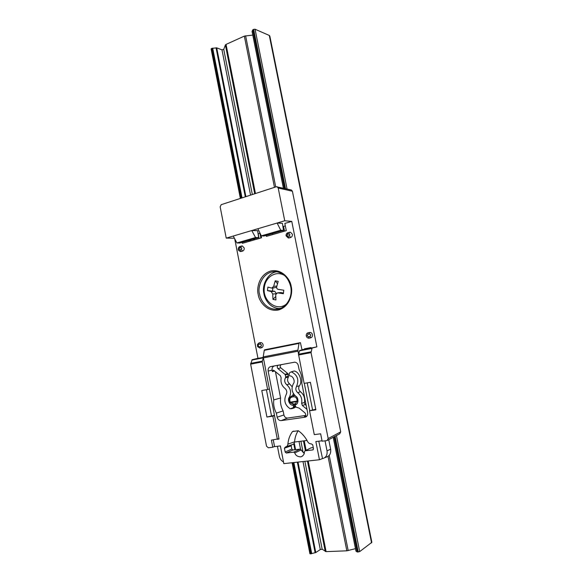 <?xml version="1.0" encoding="UTF-8"?>
<svg xmlns="http://www.w3.org/2000/svg" width="583" height="583" viewBox="0 0 583 583"><rect width="100%" height="100%" fill="white"/><g stroke="black" fill="none" stroke-linecap="round" stroke-linejoin="round"><path stroke-width="0.87" d="M242.171 242.324L242.368 243.322L261.519 237.791L261.016 235.24M249.036 241.398L248.839 240.393M258.633 237.558L239.81 243.009L236.895 242.951L233.251 236.042L251.754 230.547L255.558 237.536L258.633 237.558L257.642 230.664L251.754 230.547L284.737 220.768L291.77 221.394L284.839 223.435L286.282 230.649L266.38 236.392L266.176 235.372M236.895 242.951L255.558 237.536M315.76 409.237L309.551 410.767L314.281 434.619L320.643 433.803L322.115 441.193L327.085 440.573L328.178 438.547L340.72 431.886L292.411 191.231L291.332 189.971L276.335 186.749L221.219 204.662L220.163 206.812L226.226 238.119L233.251 236.042M309.551 410.767L315.877 409.842L310.404 382.324L304.122 383.381L298.511 354.216L299.728 350.456L312.094 348.051L311.038 352.628L328.178 438.547M291.77 221.394L316.875 346.856L299.728 350.456M316.875 346.856L312.094 348.051M327.697 440.252L339.656 433.854L340.72 431.886M274.535 446.44L272.786 447.248L271.401 440.129L278.98 438.744M277.355 439.363L272.837 416.167L274.476 415.628M274.418 415.336L266.919 417.034L261.767 390.515L267.648 389.524L262.277 361.934L250.639 364.156L252.155 359.689L257.963 358.305L234.723 238.833M272.837 416.167L266.919 417.034M269.302 389.072L267.648 389.524M250.675 363.377L262.299 361.154L263.261 358.108M262.299 361.154L262.277 361.934M263.173 357.496L257.963 358.305M272.786 447.248L268.348 447.795L266.533 446.199L250.639 364.156M307.037 440.464L294.539 442.023M234.402 238.228L226.226 238.119M283.491 230.358L280.729 230.234L277.122 223.027L282.42 223.347L283.491 230.358L263.924 236.028L261.322 235.867L257.875 228.733M261.322 235.867L280.729 230.234M292.411 191.231L278.208 188.025L284.737 220.768M278.208 188.025L277.1 186.728M272.8 234.541L272.596 233.513M258.101 233.841L260.062 233.266M282.915 226.583L285.327 225.876M279.84 308.575C269.667 308.392 264.609 298.788 263.946 293.832C261.359 284.417 268.836 272.035 277.034 271.787M291.179 286.399C290.589 280.248 282.799 268.413 270.636 271.029C258.765 274.739 256.52 288.782 258.196 294.466C258.786 300.413 266.096 312.189 278.331 310.01C290.4 306.687 292.979 292.243 291.179 286.399M260.011 348.073L258.123 345.763L259.005 342.906L257.446 344.422L257.606 346.674L260.011 348.073L261.446 347.781C262.707 347.351 263.261 346.346 263.093 344.757C262.649 343.227 261.767 342.512 260.433 342.615L259.005 342.906M260.433 342.615L260.324 344.057L261.563 345.063L260.798 346.47L261.446 347.781M240.947 247.68L241.814 248.329L241.282 249.378L242.586 251.076C243.825 250.559 244.357 249.509 244.197 247.943L242.288 245.939L241.355 246.055L240.947 247.68L239.547 248.081L240.196 246.405M242.288 245.939L239.956 246.456C238.673 247.054 238.126 248.045 238.294 249.437C237.864 249.881 238.6 250.581 240.517 251.535L241.187 251.477L239.015 249.13L239.547 248.081M241.187 251.477L242.586 251.076M294.954 395.558L293.839 395.558L293.526 396.783C295.311 396.71 296.499 397.686 297.082 399.719L297.111 401.089L298.008 401.25M295.909 404.347L294.481 404.566L290.298 402.153L297.111 401.089L295.348 403.793L296.324 404.267M297.979 401.461L290.188 402.642M294.371 404.58L290.035 402.685M293.548 395.427L294.561 395.157M290.013 402.379L290.298 402.153C289.241 399.566 289.817 397.861 292.01 397.023L292.331 395.799L291.128 396.258M289.124 237.937L290.633 237.507C291.966 236.953 292.549 235.86 292.382 234.228L290.414 232.18L287.849 232.726C286.501 233.338 285.91 234.381 286.085 235.845L288.323 237.995L289.124 237.937L286.923 235.488L288.075 232.675M290.414 232.18L289.357 232.296L289.015 233.958L289.948 234.621L289.365 235.721L290.633 237.507M309.121 338.14L308.48 336.777L307.154 335.75L307.984 334.278L308.057 332.784C306.694 333.243 306.104 334.299 306.272 335.939C306.745 337.513 307.693 338.249 309.121 338.14L310.673 337.827C312.036 337.375 312.634 336.318 312.459 334.671C311.985 333.082 311.031 332.354 309.602 332.463L308.057 332.784M309.602 332.463L309.529 333.957L310.863 334.992L310.032 336.464L310.673 337.827M311.089 347.978L311.001 347.555L304.464 348.823L304.552 349.253M310.994 348.007L310.907 347.57M287.878 444.137C287.667 445.733 286.887 446.665 285.532 446.928L284.417 448.167L285.174 452.051L286.289 453.02L293.715 452.153L294.779 452.911C295.625 455.505 297.68 456.824 300.952 456.846C303.43 455.702 304.574 454.019 304.384 451.789L305.04 450.834L312.852 449.908L313.486 448.713L312.699 444.742L311.147 443.809C309.675 443.896 308.524 443.189 307.686 441.688C305.339 437.119 302.213 433.475 298.299 430.757L292.498 431.529C289.868 435.1 288.33 439.298 287.878 444.137L294.561 441.848C294.903 437.695 296.113 433.971 298.175 430.684M293.817 431.107L292.498 431.529M286.442 446.614L292.221 444.632C293.584 444.363 294.357 443.437 294.561 441.848M284.417 448.167L291.194 445.849L291.434 444.902M304.209 453.37L300.238 449.121L292.928 449.989L291.821 449.034L285.174 452.051M291.821 449.034L291.194 445.849M292.928 449.989L286.289 453.02M300.238 449.121L293.715 452.153M301.309 449.908L294.779 452.911M305.128 450.819L311.082 447.831L305.04 450.834M312.765 449.923L313.253 449.675M313.26 447.576L311.082 447.831M264.252 350.339L264.616 349.807L299.37 342.855L298.999 343.402L264.252 350.339L263.203 356.898L297.906 350.143L298.999 343.402M299.37 342.855L300.398 342.658L302.045 349.895L301.338 350.084M294.655 362.181L270.614 366.612C268.712 367.224 267.889 368.704 268.136 371.065L273.77 399.916C273.252 404.522 274.105 408.923 276.342 413.114L277.136 417.195C277.807 419.505 279.148 420.642 281.166 420.62L305.135 417.195C307.073 416.59 307.919 415.111 307.656 412.742L301.79 383.126C302.337 378.389 301.447 373.914 299.13 369.688L298.307 365.548C297.767 363.493 296.55 362.364 294.655 362.181L282.77 364.382M312.539 409.74L307.205 382.863M325.037 440.835L327.019 450.812C327.515 455.046 326.021 457.648 322.537 458.617L318.784 441.185M324.629 457.772L326.057 457.196C329.599 456.154 331.129 453.501 330.641 449.238L328.739 439.691M283.52 462.006C281.349 460.84 279.964 458.938 279.374 456.3L277.421 446.279M271.481 415.774L266.409 389.735M260.841 357.947L263.166 357.343M322.253 458.653L319.455 459.747L283.834 463.631L280.379 445.915L274.571 446.629L273.259 439.888M322.035 440.792L315.848 441.55L319.455 459.747M310.469 348.131L302.009 349.742M308.429 348.634L310.469 348.102M297.906 350.143L298.525 354.173M304.304 383.352L309.733 410.709M277.734 439.218L279.046 439.05L263.203 356.898M295.632 406.912L290.196 408.785C284.847 405.127 283.513 400.375 286.195 394.531C287.31 392.257 286.909 390.224 285 388.446C281.727 385.757 280.445 382.259 281.159 377.944L280.43 375.773L273.908 370.431L273.267 370.198L272.37 371.582L272.086 370.139C271.853 367.909 272.633 366.503 274.433 365.927L278.448 365.177C277.034 365.978 276.867 367.13 277.953 368.631L284.97 374.344L287.798 373.535L280.802 367.858C279.796 366.474 279.949 365.417 281.261 364.674L282.77 364.397M293.701 408.144L295.727 406.992M293.234 407.568L293.584 406.613L295.282 406.074M295.18 405.36L293.438 405.906L293.584 406.613M293.438 405.906L292.622 405.09L293.905 404.617M290.094 397.198L289.248 397.417C287.127 399.493 289.766 405.513 292.622 405.09M289.248 397.417C291.631 392.672 290.8 388.46 286.77 384.78L289.576 383.905C287.419 381.872 287.033 379.591 288.403 377.07L287.798 373.535M292.644 395.704L293.351 393.489M292.156 386.791L289.576 383.905M288.403 377.07L285.553 377.689C284.132 380.305 284.533 382.667 286.77 384.78M285.553 377.689L285.714 376.91L288.585 376.181M288.206 374.235L285.327 374.956L285.714 376.91M285.327 374.956L284.97 374.344M306.206 405.44L305.128 404.551L304.443 402.503C305.157 398.094 303.838 394.509 300.471 391.74C298.605 390.02 298.219 388.052 299.305 385.844L296.485 386.529C299.298 379.861 297.578 374.964 291.332 371.845L289.897 372.479L289.161 373.783L289.204 375.204L290.013 376.006C292.87 375.51 295.537 381.537 293.395 383.65C291.004 388.409 291.835 392.643 295.902 396.353C298.722 397.657 298.525 404.179 295.654 404.631L295.195 405.644L296.033 407.145L299.247 408.144L304.924 412.859C306.097 414.404 305.944 415.562 304.457 416.335L307.044 415.963M299.305 385.844C303.014 381.952 299.29 371.422 294.087 371.021L291.332 371.845M296.485 386.529C295.355 388.825 295.763 390.872 297.702 392.665L300.471 391.74M304.443 402.503L301.622 403.327C302.358 398.954 301.047 395.405 297.702 392.665M301.622 403.327L302.373 405.542L306.986 409.361M305.543 415.475L287.587 418.055C285.75 418.084 284.526 417.056 283.921 414.965L283.127 410.884C280.919 406.788 280.073 402.489 280.598 397.985L275.446 371.692M273.77 399.916L280.598 397.985M294.087 371.021L292.746 371.422M276.342 413.114L283.127 410.884M315.286 550.09L314.696 550.476M310.797 553.048L310.324 553.354M217.401 51.384L216.701 51.129M212.176 49.46L211.629 49.263M292.571 462.683L310.418 553.85L309.901 553.697M211.112 49.001L211.491 48.557L240.808 198.293M249.043 240.334L249.24 241.34M302.985 461.547L320.293 549.543L315.775 552.553L310.418 553.85M211.491 48.557L211.957 48.345L241.289 198.14M249.531 240.196L249.728 241.202M293.089 462.625L310.95 553.828M211.957 48.345L216.708 47.864L221.977 49.832L250.566 195.123M315.148 552.801L297.359 462.159M294.925 449.755L293.759 443.809M253.773 240.028L253.576 239.023M245.297 196.835L216.053 47.821M315.775 552.553L298.015 462.086M295.581 449.675L294.269 443.014M254.392 239.853L254.195 238.841M245.909 196.639L216.708 47.864M252.33 194.554L223.741 49.38L221.977 49.832M320.293 549.543L322.18 549.244L326.094 551.635L308.21 460.978M223.741 49.38L225.388 44.949L226.051 44.41L244.343 36.11L252.782 35.082M328.04 456.438L346.834 550.811L326.094 551.635M346.834 550.811L355.47 548.654M357.787 549.696L357.284 550.053M254.305 32.648L253.707 32.393M285.524 188.644L253.641 29.361L255.062 29.223L269.31 35.461L269.842 36.117L371.859 542.307L359.689 551.62L357.139 551.955L355.951 551.052M252.096 31.671L283.389 188.156M333.206 437.301L355.98 551.197M252.053 31.46L252.716 29.937L253.641 29.361M357.685 552.028L334.576 436.565M284.949 188.513L253.146 29.587M358.246 552.006L335.087 436.295M275.701 296.543L272.961 299.378L272.727 294.021L271.197 291.573L267.473 290.589L274.717 291.296L276.255 293.322M267.473 290.589L267.889 287.113L271.816 288.104L273.66 286.326L275.212 280.817L278.208 281.378L276.655 286.909C276.502 288.213 277.02 289.03 278.2 289.365L283.783 290.21L283.353 293.723L277.515 292.841L275.715 294.612L275.934 299.983L272.961 299.378M275.212 280.817L277.464 283.673M284.584 275.519C276.269 270.14 265.309 276.867 264.354 287.492C262.095 301.127 277.319 312.437 286.778 303.714M280.634 292.586L283.433 293.016M276.604 287.339L272.159 288.082M272.516 290.859L272.859 288.031M299.771 350.441L312.138 348.036M311.847 348.43L299.458 350.835M298.511 354.216L311.031 351.819M311.038 352.628L298.496 355.018M263.217 357.86L251.841 360.068M252.206 359.675L263.173 357.547L252.155 359.689M281.028 308.13L275.839 309.245C265.462 309.114 260.28 299.268 259.61 294.211C257.037 288.366 262.219 270.381 276.393 271.7C283.688 272.99 288.454 277.945 290.677 286.559C293.227 297.862 285.218 309.558 275.839 309.245L279.767 308.604M259.362 346.761L260.798 346.47M260.324 344.057L258.888 344.349M239.883 249.779L241.282 249.378M293.861 395.551L292.331 395.799L293.861 395.551M293.832 404.026L295.348 403.793M294.349 395.187L292.345 395.791C289.372 396.957 288.57 399.202 289.919 402.525M293.526 396.783L292.01 397.023M289.015 233.958L287.499 234.395M287.849 236.151L289.365 235.721M308.48 336.777L310.032 336.464M309.529 333.957L307.984 334.278M327.019 450.812L330.641 449.238M263.232 357.947L297.935 351.214M291.398 408.727L294.196 407.962M277.953 368.631L280.802 367.858M281.261 364.674L278.448 365.177M305.128 404.551L302.373 405.542M306.359 416.67L305.033 417.217M287.587 418.055L281.166 420.62M277.136 417.195L283.921 414.965M304.406 416.342L305.047 416.08M274.433 365.927L270.614 366.612M272.086 370.139L268.136 371.065M274.651 371.043L272.37 371.582M311.737 553.704L293.876 462.538M250.471 240.983L250.275 239.977M242.032 197.899L212.693 48.156M258.174 233.819L259.092 238.491M299.028 441.462L300.544 449.143M322.18 549.244L304.865 461.342M303.16 452.656L300.908 441.229M260.878 237.981L259.96 233.295M325.263 551.511L307.43 461.058M305.375 450.659L303.459 440.916M254.727 193.775L225.388 44.949M306.104 450.295L304.239 440.814M255.463 193.534L226.051 44.41M244.343 36.11L274.462 187.354M283.046 230.489L283.258 231.524M245.603 35.782L275.723 186.946M283.578 226.386L284.533 231.152M329.22 455.425L348.182 550.6M252.716 29.937L284.417 188.396M334.11 436.82L357.139 551.955M269.31 35.461L371.568 542.904M359.689 551.62L336.449 435.567M287.062 188.994L255.062 29.223M274.717 291.296L271.197 291.573M275.934 293.752L272.727 294.021M276.83 286.115L273.66 286.326M281.261 292.586L277.77 292.87M257.606 346.674L257.446 344.422M302.599 456.03L300.952 456.846M264.558 349.822L299.312 342.87M305.135 417.195L306.272 416.728M304.457 416.335L305.004 416.109M309.916 553.748L292.098 462.734M240.364 198.439L211.097 48.928M277.515 292.841L281.028 292.557"/></g></svg>
